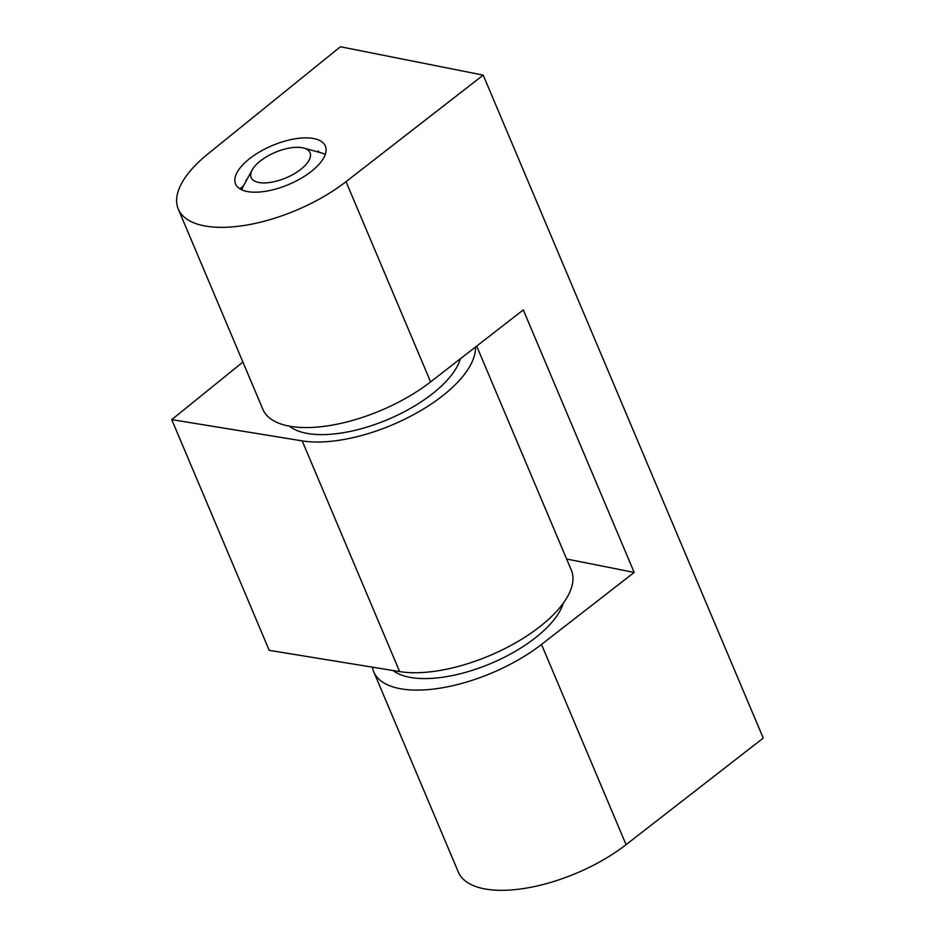 <?xml version="1.0" encoding="UTF-8"?>
<svg xmlns="http://www.w3.org/2000/svg" width="935" height="935" viewBox="0 0 935 935"><rect width="100%" height="100%" fill="white"/><g stroke="black" fill="none" stroke-linecap="round" stroke-linejoin="round"><path stroke-width="1.4" d="M475.494 347.025A108.402 47.007 157.1 0 1 413.632 414.626A108.402 47.007 157.1 0 1 302.18 440.876L171.748 419.628L242.901 362.067M476.686 346.102L571.308 570.105A108.402 47.007 157.1 0 1 518.609 641.083A108.402 47.007 157.1 0 1 399.642 671.599L269.21 650.339L171.748 419.628M563.349 603.122A95.849 41.561 157.1 0 1 486.282 665.358A95.849 41.561 157.1 0 1 392.957 670.5M289.441 426.173A95.849 41.561 -22.9 0 0 383.034 421.463A95.849 41.561 -22.9 0 0 460.406 358.748M483.196 75.127L763.252 738.101L626.076 844.656A108.402 47.007 157.1 0 1 525.435 888.25A108.402 47.007 157.1 0 1 458.325 872.051L373.743 671.833A108.402 47.007 -22.9 0 0 440.852 688.031A108.402 47.007 -22.9 0 0 541.505 644.437L634.187 572.442L523.284 309.906L430.603 381.889A108.402 47.007 157.1 0 1 329.95 425.495A108.402 47.007 157.1 0 1 262.852 409.296L178.269 209.078A108.402 47.007 157.1 0 1 207.628 154.17L340.41 46.75L483.196 75.127L346.032 181.671A108.402 47.007 157.1 0 1 245.379 225.277A108.402 47.007 157.1 0 1 178.269 209.078M311.577 171.222A48.725 21.131 157.1 0 1 266.124 191.207A48.725 21.131 157.1 0 1 235.585 183.996A48.725 21.131 157.1 0 1 272.249 145.568A48.725 21.131 157.1 0 1 325.345 146.082A48.725 21.131 157.1 0 1 311.577 171.222M372.399 667.158A108.402 47.007 -22.9 0 0 373.743 671.833M566.622 559.013L634.187 572.442M318.344 150.932L319.022 152.265M325.263 154.474A47.919 20.78 -22.9 0 0 321.021 152.814L303.817 148.081A31.954 13.85 -22.9 0 0 275.229 152.358A31.954 13.85 -22.9 0 0 252.228 169.878A31.954 13.85 -22.9 0 0 254.53 181.016A31.954 13.85 -22.9 0 0 297.447 171.76A31.954 13.85 -22.9 0 0 303.817 148.081M252.228 169.878L243.626 185.516A47.919 20.78 -22.9 0 0 241.826 189.852M319.478 152.393A47.919 20.78 157.1 0 1 320.074 152.534M245.963 180.034L246.933 179.485M240.762 188.157L242.948 186.451A47.919 20.78 157.1 0 1 243.614 185.2M399.642 671.599L302.18 440.876M626.076 844.656L541.505 644.437M430.603 381.889L346.032 181.671"/></g></svg>
